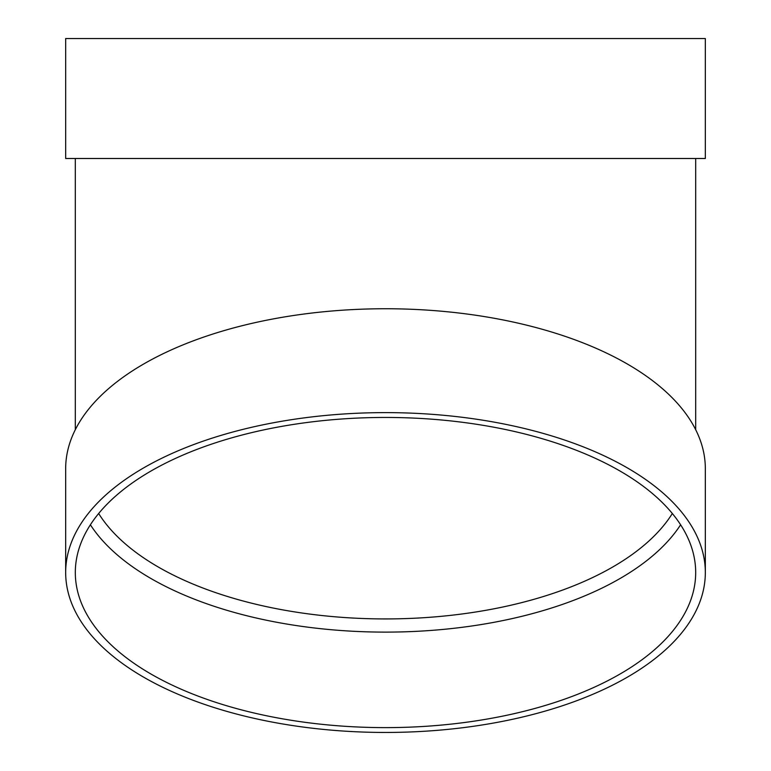 <?xml version="1.0" encoding="UTF-8"?>
<svg xmlns="http://www.w3.org/2000/svg" width="771" height="771" viewBox="0 0 771 771"><rect width="100%" height="100%" fill="white"/><g stroke="black" fill="none" stroke-linecap="round" stroke-linejoin="round"><path stroke-width="1.16" d="M680.61 524.781A310.183 155.087 0 0 1 385.5 632.114A310.183 155.087 0 0 1 90.39 524.781M65.67 572.535L65.67 468.662A319.83 159.915 0 0 1 385.5 308.747A319.83 159.915 0 0 1 705.33 468.662L705.33 572.535A319.83 159.915 0 0 1 385.5 732.45A319.83 159.915 0 0 1 65.67 572.535A319.83 159.915 0 0 1 385.5 412.62A319.83 159.915 0 0 1 705.33 572.535M65.67 158.489L705.33 158.489L705.33 38.55L65.67 38.55L65.67 158.489M385.5 417.448A310.183 155.087 0 0 1 695.683 572.535A310.183 155.087 0 0 1 385.5 727.622A310.183 155.087 0 0 1 75.317 572.535A310.183 155.087 0 0 1 385.5 417.448M98.659 513.505A300.526 150.268 180 0 0 385.5 618.93A300.526 150.268 180 0 0 672.341 513.505M75.317 158.489L75.317 429.678M695.683 158.489L695.683 429.678"/></g></svg>
